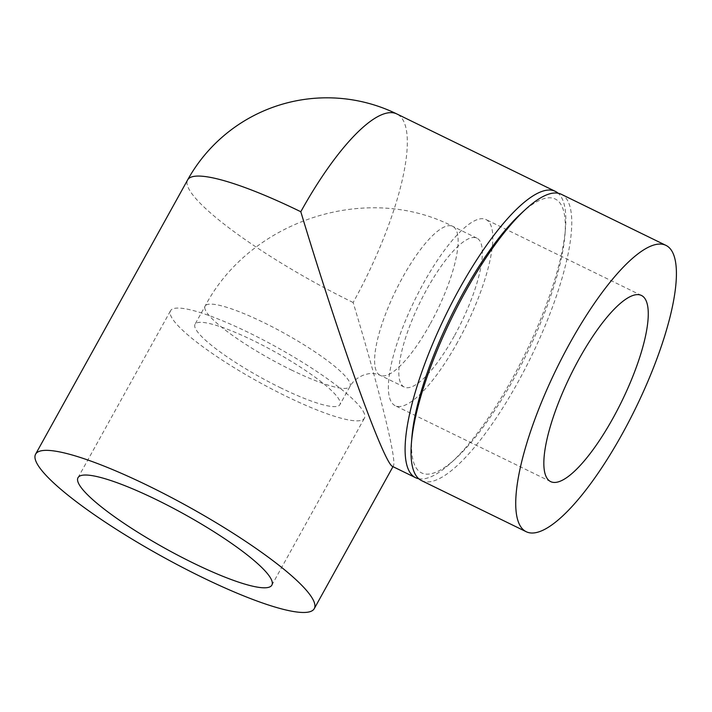 <?xml version="1.0" encoding="UTF-8"?>
<svg xmlns="http://www.w3.org/2000/svg" width="712" height="712" viewBox="0 0 712 712"><rect width="100%" height="100%" fill="white"/><g stroke="black" fill="none" stroke-linecap="round" stroke-linejoin="round"><path stroke-width="0.53" stroke-dasharray="3.56 2.67" d="M281.089 388.058A82.841 14.64 29 0 1 195.026 324.298A82.841 14.64 29 0 1 274.574 351.657A82.841 14.64 29 0 1 339.935 404.621A82.841 14.64 29 0 1 281.089 388.058M454.194 336.215A82.841 22.98 -64 0 1 404.238 387.052A82.841 22.98 -64 0 1 419.938 302.529A82.841 22.98 -64 0 1 476.942 238.173A82.841 22.98 -64 0 1 454.194 336.215M363.156 411.18A110.823 19.58 29 0 1 364.411 418.184A110.823 19.58 29 0 1 257.984 381.588A110.823 19.58 29 0 1 170.551 310.726A110.823 19.58 29 0 1 263.075 339.855A110.823 19.58 29 0 1 363.156 411.18M457.602 342.116A103.551 28.72 -64 0 1 395.142 405.662A103.551 28.72 -64 0 1 414.776 300.01A103.551 28.72 -64 0 1 486.029 219.563A103.551 28.72 -64 0 1 457.602 342.116M392.25 466.298L393.371 465.942C397.082 460.967 379.897 391.146 353.143 302.511A159.31 44.188 116 0 0 402.992 119.981A159.31 44.188 116 0 0 396.887 113.973M418.718 478.722A159.31 44.188 116 0 0 451.283 462.586A159.31 44.188 116 0 0 565.444 228.828A159.31 44.188 116 0 0 561.457 197.375A159.31 44.188 116 0 0 558.137 193.228M411.901 437.061A152.386 42.266 116 0 0 455.76 458.483A152.386 42.266 116 0 0 564.954 234.889A152.386 42.266 116 0 0 561.136 204.798A152.386 42.266 116 0 0 521.095 213.466M421.504 480.582A159.31 44.188 116 0 0 524.495 369.964A159.31 44.188 116 0 0 567.437 200.294A159.31 44.188 116 0 0 561.323 194.287M291.172 369.875A82.841 14.64 -151 0 0 350.01 386.429A82.841 14.64 -151 0 0 284.658 333.465A82.841 14.64 -151 0 0 205.109 306.107A82.841 14.64 -151 0 0 291.172 369.875M429.977 324.387A82.841 22.98 -64 0 1 380.021 375.224A82.841 22.98 -64 0 1 395.721 290.701A82.841 22.98 -64 0 1 452.725 226.345A82.841 22.98 -64 0 1 429.977 324.387M353.143 302.511A159.31 28.151 29 0 1 189.436 189.962A159.31 28.151 29 0 1 187.639 179.896M476.942 238.173L452.725 226.345C366.929 182.067 250.197 220.213 205.109 306.107L195.026 324.298M404.238 387.052L380.021 375.224C372.705 372.474 369.27 373.417 364.117 374.868C357.477 377.485 352.778 381.338 350.01 386.429L339.935 404.621M271.859 585.139L364.411 418.184M78.009 477.681L170.551 310.726M641.503 295.489L486.029 219.563M550.616 481.588L395.142 405.662M392.98 466.654L393.371 465.942M564.954 234.889L565.444 228.828M455.76 458.483L451.283 462.586"/><path stroke-width="1.07" d="M270.613 578.135A110.823 19.58 29 0 1 271.859 585.139A110.823 19.58 29 0 1 165.442 548.543A110.823 19.58 29 0 1 78.009 477.681A110.823 19.58 29 0 1 170.533 506.811A110.823 19.58 29 0 1 270.613 578.135M613.068 418.042A103.551 28.72 -64 0 1 550.616 481.588A103.551 28.72 -64 0 1 570.25 375.936A103.551 28.72 -64 0 1 641.503 295.489A103.551 28.72 -64 0 1 613.068 418.042M37.398 464.242A159.31 28.151 29 0 1 35.6 454.176A159.31 28.151 29 0 1 188.582 506.793A159.31 28.151 29 0 1 314.268 608.644A159.31 28.151 29 0 1 181.257 566.779A159.31 28.151 29 0 1 37.398 464.242M35.6 454.176L187.639 179.896A159.31 159.31 0 0 1 396.887 113.973A159.31 44.188 116 0 0 300.802 211.74C318.887 271.762 340.113 336.651 357.584 385.325C375.01 433.786 387.969 464.055 392.25 466.298L415.523 477.663A159.31 44.188 116 0 0 418.718 478.722M558.137 193.228A159.31 44.188 116 0 0 555.342 191.368A159.31 44.188 116 0 0 445.73 315.122A159.31 44.188 116 0 0 415.523 477.663M665.969 245.391L561.323 194.287A159.31 44.188 116 0 0 525.572 209.364L521.095 213.466A152.386 42.266 116 0 0 411.901 437.061L411.411 443.122A159.31 44.188 116 0 0 421.504 480.582L526.15 531.686A159.31 44.188 116 0 0 629.141 421.068A159.31 44.188 116 0 0 672.083 251.398A159.31 44.188 116 0 0 665.969 245.391A159.31 44.188 116 0 0 556.357 369.145A159.31 44.188 116 0 0 526.15 531.686M525.572 209.364A159.31 44.188 116 0 0 411.411 443.122M187.639 179.896A159.31 28.151 29 0 1 300.802 211.74M314.268 608.644L392.98 466.654M396.887 113.973L555.342 191.368"/></g></svg>

